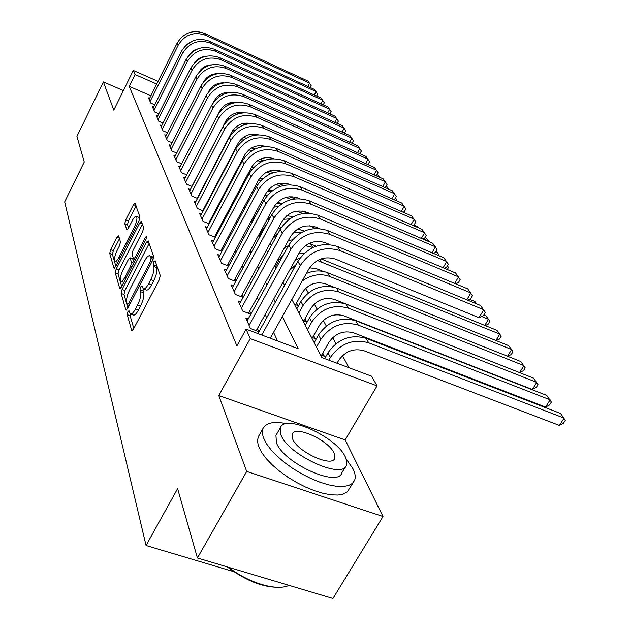 <?xml version="1.0" encoding="UTF-8"?>
<svg xmlns="http://www.w3.org/2000/svg" width="630" height="630" viewBox="0 0 630 630"><rect width="100%" height="100%" fill="white"/><g stroke="black" fill="none" stroke-linecap="round" stroke-linejoin="round"><path stroke-width="0.94" d="M130.331 313.913L128.977 310.684L127.859 311.755L127.181 314.63L131.646 330.293L131.859 330.64L133.489 329.096L159.303 279.696L160.256 275.499L155.137 260.773L153.822 261.726L153.161 264.584L153.807 266.466C154.445 269.664 153.429 274.058 150.759 279.641L148.625 283.736C146.451 287.705 144.672 289.422 143.293 288.871L141.907 285.784L140.758 286.894L140.088 289.761L140.695 291.69C141.285 294.966 140.254 299.368 137.616 304.896L135.513 308.936C133.395 312.811 131.67 314.464 130.331 313.913L130.119 315.701L133.804 328.49M156.279 264.057L156.106 265.718L156.76 267.6L153.807 266.466M143.317 288.879L143.034 290.863L143.648 292.8L140.695 291.69M118.621 235.833L116.991 237.132L110.636 249.669L109.722 253.355L113.904 268.018L115.55 266.766L139.025 220.784L139.931 217.004L135.001 203.041L133.473 204.648L125.677 220.012L124.779 223.689L126.851 229.895L128.37 228.32L132.284 220.634C133.985 217.429 135.363 216.003 136.411 216.366C137.537 218.059 136.868 221.61 134.411 227.02L119.007 257.221C117.345 260.324 116.022 261.686 115.022 261.308C113.92 259.552 114.597 255.985 117.038 250.59L119.566 245.629L120.472 241.896L118.621 235.833M150.885 95.784L129.244 86.373L135.072 74.545L133.284 70.458L158.075 81.364M197.418 557.983L246.716 471.437L383.024 516.49L332.955 598.5L197.418 557.983L177.605 488.644L146.065 545.509L64.685 201.883L84.247 162.02L76.931 136.395L103.407 81.931L113.778 110.124L133.284 70.458M383.024 516.49L345.177 439.937L218.799 395.553L246.716 471.437M218.799 395.553L250.22 338.625L246.094 329.167L298.187 348.689L282.366 316.543M129.244 86.373L236.896 345.909L246.094 329.167M122.078 289.454L121.133 293.407L125.819 309.858L127.599 308.637L152.641 260.348L153.578 256.284L148.207 240.833L146.396 242.211L122.078 289.454L124.937 290.517L123.992 294.47L127.906 308.046M119.684 288.327L115.266 272.814L116.196 268.994L139.75 222.886L141.333 221.272L143.632 227.658L142.719 231.509L132.962 250.535L132.04 254.41L133.576 258.977L135.159 257.394L145.428 237.416L146.562 236.274L146.042 239.187L121.401 287.091L119.684 288.327L120.298 288.556M123.393 90.578L103.407 81.931M253.417 219.964L253.181 219.5M260.599 233.746L260.025 232.643M294.344 304.195L298.014 305.629L296.58 302.873M302.676 320.331L306.416 321.765L304.92 318.89M311.377 337.184L315.197 338.633L313.63 335.632M320.489 354.816L324.379 356.273L322.741 353.131M248.267 318.906L245.763 317.961L250.425 328.506L258.82 331.656L257.41 328.545M240.652 301.935L238.274 301.022L242.731 311.094L250.858 314.181M233.383 285.713L231.123 284.839L235.376 294.462L243.101 297.431M226.43 270.191L224.272 269.356L228.343 278.562L235.707 281.421M219.775 255.339L217.72 254.528L221.618 263.348L228.627 266.096M213.397 241.093L211.436 240.314L215.177 248.771L221.862 251.417M207.286 227.43L205.404 226.674L208.995 234.793L215.389 237.345M201.411 214.31L199.615 213.586L203.065 221.374L209.176 223.839M195.78 201.71L194.056 201.009L197.363 208.498L203.222 210.869M190.355 189.591L188.709 188.913L191.89 196.111L197.497 198.411M185.141 177.92L183.558 177.266L186.622 184.196L192 186.417M180.125 166.69L178.605 166.052L181.558 172.73L186.716 174.88M175.29 155.862L173.825 155.248L176.668 161.689L181.629 163.761M170.628 145.42L169.218 144.829L171.959 151.035L176.731 153.043M166.123 135.348L164.769 134.773L167.422 140.766L172.006 142.703M161.784 125.622L160.477 125.063L163.036 130.851L167.454 132.725M157.587 116.219L156.327 115.676L158.799 121.267L163.06 123.094M153.531 107.131L152.318 106.612L154.712 112.014L158.815 113.778M277.586 340.972L273.546 332.38M266.687 317.796L265.151 314.527M258.465 300.313L257.142 297.494M250.622 283.626L249.488 281.224M243.133 267.695L242.172 265.663M235.966 252.449L235.171 250.764M229.1 237.857L228.462 236.494M222.532 223.878L222.028 222.815M216.224 210.475L215.854 209.68M210.176 197.607L209.916 197.064M250.898 314.11L249.606 311.244M243.251 297.163L242.148 294.722M235.943 280.972L235.014 278.909M228.958 265.49L228.186 263.781M222.264 250.669L221.642 249.283M215.854 236.463L215.365 235.376M209.703 222.839L209.341 222.028M203.805 209.758L203.553 209.207M154.712 104.777L150.751 103.068L148.436 97.831L149.609 98.343M349.004 367.739L342.444 355.682M335.932 343.704L332.64 337.656M326.301 326.001L323.277 320.442M317.103 309.086L314.323 303.983M308.306 292.911L305.755 288.233M276.649 234.73L275.727 233.021M268.789 220.264L267.892 218.618M260.403 234.108L259.442 233.714M252.827 221.059L251.433 220.484M146.065 545.509L233.73 571.638M291.887 299.447L321.922 357.588L371.598 376.204L377.055 385.859L250.22 338.625M345.177 439.937L377.055 385.859M156.728 84.058L135.072 74.545M275.318 302.203L273.735 298.998M266.86 285.02L265.498 282.256M258.796 268.632L257.631 266.262M251.094 252.976L250.11 250.976M243.723 237.998L242.912 236.345M236.675 223.674L236.014 222.335M229.926 209.948L229.407 208.892M223.445 196.78L223.059 196.001M217.232 184.149L216.972 183.613M224.564 169.123L224.831 169.651M230.832 181.259L231.226 182.023M237.36 193.898L237.888 194.922M244.164 207.065L244.842 208.38M251.26 220.799L252.094 222.421M258.67 235.148L259.678 237.1M266.411 250.134L267.608 252.457M274.515 265.813L275.916 268.53M282.996 282.232L284.618 285.382M130.725 314.055L133.284 314.992C134.631 315.551 136.356 313.898 138.474 310.031L135.513 308.936M143.648 292.8C144.246 296.068 143.223 300.471 140.577 305.991L138.474 310.031M143.664 289.005L146.247 289.981C147.64 290.532 149.42 288.823 151.594 284.855L148.625 283.736M156.76 267.6C157.405 270.798 156.397 275.192 153.728 280.767L151.594 284.855M149.153 243.542L124.937 290.517M127.291 304.589L128.536 303.731L150.452 261.434L151.106 258.607L149.845 255.811C148.475 255.307 146.711 257.032 144.561 260.993L129.756 289.658C127.197 295.021 126.181 299.321 126.701 302.55L127.291 304.589M152.751 256.938L153.476 258.127M149.845 255.811L152.436 256.812M121.7 286.516L118.046 273.861L115.266 272.814M142.427 224.201L118.976 270.042L118.046 273.861M122.929 270.105C120.401 275.664 119.731 279.381 120.905 281.24C121.952 281.649 123.322 280.279 125.016 277.129L130.591 266.277L131.528 262.363L130.001 257.78L128.449 259.339L122.929 270.105M121.173 281.342L123.834 282.358M132.725 258.82L134.056 262.482M115.259 261.403L117.794 262.371M139.75 218.933L138.962 217.374M136.08 205.939L128.386 221.075L127.496 224.752L128.544 227.981M119.472 238.628L113.337 250.709L112.431 254.394L115.841 266.199M337.011 363.242L338.586 360.51C345.161 351.233 353.65 347.981 364.053 350.768L559.409 425.431L564.11 418.099L368.684 342.799C353.044 338.578 340.279 343.452 330.396 357.438L328.829 360.179M559.409 425.431L563.441 423.242L565.315 420.32L560.558 413.461L366.038 338.294C350.477 334.073 337.79 338.916 327.97 352.832L324.663 358.612M270.286 338.231L308.826 269.034C315.583 259.206 324.403 255.882 335.294 259.048L479.005 317.693L483.816 309.739L340.043 250.59C323.67 245.787 310.409 250.779 300.242 265.592L261.749 335.034M479.005 317.693L483.462 315.654L485.383 312.48L480.533 305.463L337.467 246.472C321.19 241.676 307.999 246.637 297.903 261.371L257.946 333.609M281.421 587.184C264.884 588.215 246.834 581.451 227.265 566.898M228.611 567.307C248.441 582.813 275.971 591.097 288.367 585.656L289.036 585.372M286.579 423.683C273.94 421.139 266.088 422.714 263.017 428.424L262.285 432.865L263.293 437.48L266.592 443.937L271.183 450.001L277.231 456.262L284.516 462.483L292.753 468.413L301.628 473.807L310.771 478.453L319.835 482.17L328.443 484.809L336.262 486.281L342.996 486.533L348.414 485.58L352.32 483.486L354.603 480.336C355.769 477.264 355.265 473.476 353.084 468.972L346.161 458.9M258.954 435.574L257.457 439.992L258.158 445.213L261.686 452.537L266.246 458.632L272.255 464.916L279.507 471.153L287.721 477.083L296.565 482.478L305.7 487.108L314.748 490.801L323.348 493.408L331.175 494.834L337.924 495.046L343.358 494.046L347.287 491.904L353.32 482.478M345.594 466.507L341.854 472.807C338.176 487.998 283.287 462.924 276.444 442.709L275.932 435.44L276.515 434.432M280.956 434.834C287.918 454.899 342.885 480.091 346.445 465.074L346.815 461.483L345.405 457.112C336.885 437.086 285.059 413.398 280.389 427.644L280.956 434.834M334.136 453.214C328.821 440.307 295.068 424.88 292.194 434.141L292.603 438.866C297.281 451.789 332.333 467.838 334.75 458.254L334.136 453.214M321.552 355.218L328.884 342.397C335.286 333.294 343.578 330.128 353.776 332.9L545.572 407.059L550.148 399.853L358.281 325.08C342.956 320.875 330.482 325.623 320.859 339.342L316.473 347.043M545.572 407.059L549.549 404.964L551.376 402.09L546.745 395.412L355.761 320.772C340.507 316.575 328.104 321.3 318.536 334.947L314.181 342.61M312.511 337.617L319.607 325.088C325.852 316.158 333.963 313.071 343.956 315.827L532.318 389.466L536.776 382.378L348.351 308.149C333.325 303.967 321.119 308.606 311.74 322.064L307.471 329.616M532.318 389.466L536.24 387.45L538.02 384.623L533.515 378.126L345.933 304.038C330.986 299.856 318.851 304.471 309.527 317.859L305.282 325.387M303.857 320.78L310.748 308.543C316.827 299.77 324.773 296.761 334.569 299.502L519.616 372.59L523.955 365.628L338.845 291.966C324.119 287.808 312.173 292.328 303.03 305.542L298.864 312.96M519.616 372.59L523.483 370.661L525.215 367.881L520.829 361.541L336.538 288.028C321.875 283.878 309.999 288.375 300.912 301.518L296.777 308.913M295.572 304.676L302.258 292.706C308.196 284.091 315.976 281.153 325.584 283.878L333.577 287.067M507.52 356.233L511.647 349.548L512.922 351.808L511.237 354.54L507.654 356.289M329.758 276.475L327.545 272.703L508.654 345.634L511.647 349.548L329.758 276.475C320.229 273.129 311 274.688 302.077 281.137M327.545 272.703C320.733 270.128 313.661 270.396 306.322 273.522M466.791 299.801L470.901 292.942L329.939 234.407C313.913 229.643 300.951 234.51 291.06 249.015L249.055 325.395M467.602 300.132L470.61 298.793L472.476 295.683L467.759 288.863L327.482 230.486C311.543 225.721 298.659 230.564 288.839 244.991L247.11 321.001M256.229 330.679L299.463 252.417C306.046 242.794 314.661 239.55 325.316 242.7L329.852 244.566M454.687 283.413L458.561 276.885L320.3 218.972C304.605 214.247 291.942 218.996 282.311 233.21L241.416 308.125M455.679 283.831L458.333 282.681L460.144 279.625L455.561 272.987L317.961 215.232C302.353 210.514 289.761 215.232 280.185 229.375L239.565 303.928M248.488 313.283L290.54 236.581C296.95 227.139 305.369 223.981 315.803 227.099L319.19 228.509M443.095 267.75L446.757 261.537L311.102 204.246C295.73 199.56 283.35 204.191 273.955 218.122L234.124 291.627M444.26 268.246L446.576 267.262L448.347 264.261L443.882 257.796L308.865 200.663C293.572 195.993 281.256 200.592 271.932 214.46L232.352 287.619M241.093 296.659L282.019 221.453C288.264 212.2 296.502 209.121 306.723 212.216L309.125 213.223M431.983 252.764L435.448 246.834L302.313 190.165C287.241 185.527 275.129 190.039 265.978 203.71L227.147 275.853M433.314 253.323L435.322 252.496L437.047 249.551L432.7 243.251L300.171 186.74C285.177 182.117 273.136 186.606 264.033 200.206L225.453 272.01M234.014 280.76L273.885 207.002C279.972 197.93 288.028 194.922 298.053 197.985L299.596 198.639M309.574 267.789L316.977 268.908L323.237 271.428M495.92 340.507L499.834 334.105L501.118 336.373L499.472 339.058L496.204 340.617M321.079 258.899L496.952 330.341L499.834 334.105L317.465 260.505M300.085 257.969L295.084 260.34M296.132 264.576L289.485 270.49M421.336 238.408L424.62 232.746L293.903 176.699C279.129 172.108 267.277 176.518 258.339 189.921L220.468 260.749M422.817 239.038L424.541 238.345L426.219 235.455L421.982 229.312L291.855 173.423C277.153 168.84 265.364 173.226 256.489 186.567L218.846 257.072M227.233 265.545L266.096 193.174C272.034 184.275 279.925 181.338 289.745 184.369L290.548 184.716M284.217 253.41L279.043 260.056L275.176 267.104M298.675 253.843L304.109 253.465M484.761 325.387L488.478 319.268L489.778 321.528L488.163 324.182L485.187 325.56M483.911 314.913L485.706 315.646L488.478 319.268L481.659 316.481M312.952 247.511L305.353 245.716M316.181 246.204L309.204 243.4M288.595 245.424L284.067 248.385M411.114 224.642L414.225 219.224L285.847 163.8C271.357 159.256 259.757 163.564 251.031 176.723L214.074 246.283M412.737 225.343L414.194 224.768L415.831 221.925L411.697 215.932L283.894 160.666C269.467 156.13 257.922 160.414 249.252 173.51L212.515 242.755M220.736 250.968L258.639 179.936C264.442 171.202 272.16 168.336 281.799 171.336L281.949 171.399M288.17 240.904L292.454 239.778M476.713 303.888L474.886 301.51L469.508 299.289M304.306 231.076L297.746 229.005M277.704 233.927L272.672 238.636M301.171 232.627L293.934 232.053M401.294 211.436L404.255 206.254L278.137 151.444C263.915 146.947 252.551 151.153 244.03 164.068L207.939 232.407M403.05 212.192L404.255 211.735L405.854 208.939L401.822 203.088L276.255 148.436C262.104 143.947 250.795 148.129 242.322 160.989L206.443 229.021M214.507 236.99L251.488 167.249C256.985 158.855 264.395 155.988 273.727 158.658M266.569 224.367L262.907 229.477L259.245 236.258M277.846 229.123L281.342 227.43M315.772 228.438L309.306 225.753M293.194 216.744L286.768 215.696M289.579 218.933L283.382 219.311M391.852 198.749L394.671 193.788L270.735 139.592C256.78 135.135 245.637 139.254 237.313 151.94L202.049 219.082M393.734 199.568L394.703 199.206L396.27 196.458L392.332 190.748L268.931 136.702C255.04 132.261 243.952 136.356 235.675 148.979L200.616 215.838M208.522 223.579L244.637 155.082C249.779 147.073 256.843 144.191 265.821 146.444M267.254 219.264L270.955 216.255M287.178 215.365L288.154 215.767M302.786 213.546L296.911 211.089M307.401 213.176L302.258 211.018M282.272 203.443L276.468 203.332M278.358 206.396L273.735 207.27M382.772 186.559L385.45 181.794L263.623 128.205C249.921 123.803 238.998 127.827 230.864 140.285L196.395 206.293M384.772 187.433L385.521 187.157L387.048 184.456L383.205 178.873L261.891 125.433C248.251 121.039 237.384 125.047 229.288 137.45L195.016 203.175M202.773 210.696L238.053 143.396C242.873 135.765 249.582 132.883 258.198 134.741M252.433 220.894L260.237 207.27M277.625 202.143L280.452 203.262M447.45 265.781L448.466 267.506L447.284 269.514M291.17 199.568L285.996 197.387M294.777 198.867L289.666 196.71M271.609 191.205L266.962 191.725M267.726 194.898L264.647 195.867M445.158 268.624L445.749 267.608M374.031 174.833L376.582 170.265L256.796 117.274C243.338 112.912 232.627 116.857 224.666 129.095L190.953 193.993M376.141 175.762L378.173 172.904L374.417 167.446L255.134 114.605C241.731 110.258 231.076 114.18 223.154 126.37L189.63 190.992M197.245 198.3L231.73 132.166C236.234 124.905 242.605 122.023 250.858 123.511M268.419 189.811L272.113 190.819M436.669 254.748L437.724 252.945L439.047 255.197L438.787 255.638M436.22 250.976L437.724 252.945L435.59 252.039M280.539 186.315L276.034 184.401M283.539 185.448L278.948 183.495M261.395 179.967L258.229 180.708M257.875 184.244L255.859 185.149M365.605 163.54L368.046 159.154L250.236 106.761C237.014 102.446 226.501 106.305 218.705 118.338L185.724 182.164M367.818 164.524L369.629 161.776L365.959 156.437L248.63 104.194C235.463 99.886 225.005 103.73 217.248 115.715L184.448 179.274M191.922 186.386L225.65 121.37C229.855 114.479 235.888 111.597 243.763 112.731M259.615 178.321L262.836 178.613M428.424 241.432L428.628 241.062L423.368 238.817M270.695 173.691L266.624 172.124M428.991 241.676L426.408 238.156L424.998 237.557M273.278 172.738L269.238 171.013M251.795 169.588L249.889 170.265M248.874 174.227L247.299 175.156M357.478 152.665L359.817 148.452L243.912 96.642C230.919 92.374 220.602 96.154 212.971 107.982L180.684 170.769M359.793 153.696L361.399 151.058L357.801 145.829L242.369 94.169C229.43 89.909 219.169 93.673 211.57 105.454L179.456 167.989M218.295 113.888L219.799 110.982C223.713 104.446 229.414 101.58 236.911 102.375M251.331 167.548L253.709 167.383M418.493 227.816L417.706 226.784L413.579 225.012M263.765 160.634L260.237 159.138M242.936 159.886L241.81 160.429M261.466 161.666L257.473 160.666M240.219 164.973L238.864 166.029M349.65 142.183L351.879 138.127L237.833 86.893C225.06 82.672 214.932 86.381 207.451 98.012L175.833 159.792M352.052 143.254L353.454 140.718L349.933 135.6L236.345 84.514C223.626 80.301 213.546 83.987 206.105 95.579L174.652 157.114M213.381 102.493L214.161 100.973C217.799 94.799 223.17 91.948 230.265 92.429M243.4 157.421L244.85 157.083M272.751 158.681L270.695 157.791M254.898 149.066L251.527 147.971M234.754 150.735L233.935 151.247M252.417 150.397L248.708 149.979M231.478 156.988L230.186 158.406M342.082 132.072L344.216 128.166L231.966 77.506C219.405 73.324 209.459 76.962 202.128 88.405L171.155 149.215M344.468 133.143L345.791 130.733L342.35 125.724L230.533 75.214C218.027 71.04 208.12 74.655 200.828 86.058L170.013 146.625M208.435 91.909L208.727 91.334C212.097 85.515 217.137 82.695 223.831 82.869M235.659 147.963L236.423 147.648M262.489 146.743L259.773 145.561M246.33 138.127L243.101 137.529M226.706 142.396L226.162 142.845M243.534 139.915L240.439 139.954M334.774 122.307L336.822 118.542L226.312 68.45C213.956 64.315 204.191 67.883 197.001 79.144L166.643 139.002M337.144 123.378L338.389 121.102L335.018 116.196L224.934 66.237C212.625 62.11 202.899 65.662 195.749 76.876L165.54 136.505M203.577 81.876C206.703 76.513 211.373 73.781 217.57 73.678M228.021 139.277L228.485 138.986M395.482 197.836L396.546 199.615L396.01 200.56M253.173 135.45L250.567 134.308M256.024 134.922L254.048 134.056M237.896 127.914L235.069 127.756M234.935 130.205L232.73 130.497M327.718 112.88L329.679 109.258L220.854 59.716C208.703 55.621 199.096 59.118 192.055 70.206L162.28 129.15M330.065 113.951L331.238 111.794L327.931 106.982L219.523 57.574C207.42 53.495 197.852 56.976 190.843 68.016L161.217 126.74M198.907 72.206C201.852 67.623 206.041 65.166 211.467 64.851M386.962 188.394L387.537 187.362L385.828 186.614M244.566 124.693L242.219 123.661M388.584 189.102L386.308 185.763M246.991 124.047L244.881 123.118M229.659 118.416L227.509 118.55M226.737 121.196L225.595 121.472M320.891 103.769L322.773 100.272L215.586 51.274C203.624 47.226 194.19 50.66 187.275 61.575L158.075 119.629M323.221 104.832L324.324 102.785L321.087 98.075L214.302 49.211C202.387 45.171 192.985 48.589 186.102 59.464L157.043 117.298M194.489 62.827C197.198 59.023 200.868 56.873 205.498 56.369M227.745 118.275L228.659 118.456M236.541 114.408L234.486 113.502M379.937 177.432L378.276 175.258L377.134 174.754M238.644 113.684L236.683 112.817M221.744 109.596L220.461 109.817M314.283 94.965L316.095 91.586L210.499 43.123C198.726 39.115 189.441 42.486 182.653 53.235L154.004 110.423M316.599 96.02L317.638 94.083L314.457 89.452L209.255 41.131C197.521 37.131 188.283 40.485 181.527 51.195L153.011 108.171M190.323 53.692L194.449 50.077L199.615 48.242M220.87 109.203L222.051 109.289M229.005 104.548L227.162 103.824M371.204 166.021L367.912 164.485M230.864 103.777L229.131 103.013M307.889 86.436L309.629 83.176L205.577 35.248C193.985 31.279 184.858 34.587 178.196 45.179L150.074 101.524M310.18 87.491L311.165 85.656L308.046 81.112L204.372 33.319C192.827 29.358 183.732 32.658 177.101 43.202L149.105 99.351M186.472 44.761L193.756 40.493M130.119 315.701L127.181 314.63M156.106 265.718L153.161 264.584M143.034 290.863L140.088 289.761M140.577 305.991L137.616 304.896M153.728 280.767L150.759 279.641M132.379 330.561L131.646 330.293M149.05 243.243L146.396 242.211M126.488 310.102L125.819 309.858M123.992 294.47L121.133 293.407M129.89 304.227L128.536 303.731M151.806 261.962L150.452 261.434M153.082 259.363L151.106 258.607M153.358 257.796L150.444 256.67M118.976 270.042L116.196 268.994M142.325 223.91L139.75 222.886M136.427 257.883L135.159 257.394M146.562 237.857L145.428 237.416M126.284 277.602L125.016 277.129M131.859 266.758L130.591 266.277M133.694 263.19L131.528 262.363M132.993 259.119L130.174 258.04M120.188 257.678L119.007 257.221M135.6 227.485L134.411 227.02M127.205 229.855L126.693 229.659M127.496 224.752L124.779 223.689M128.386 221.075L125.677 220.012M135.978 205.648L133.473 204.648M114.463 268.23L113.904 268.018M112.431 254.394L109.722 253.355M113.337 250.709L110.636 249.669M119.29 238.022L116.991 237.132M330.396 357.438L327.97 352.832M368.684 342.799L366.038 338.294M300.242 265.592L297.903 261.371M340.043 250.59L337.467 246.472M320.859 339.342L318.536 334.947M358.281 325.08L355.761 320.772M311.74 322.064L309.527 317.859M348.351 308.149L345.933 304.038M303.03 305.542L300.912 301.518M338.845 291.966L336.538 288.028M291.06 249.015L288.839 244.991M329.939 234.407L327.482 230.486M282.311 233.21L280.185 229.375M320.3 218.972L317.961 215.232M273.955 218.122L271.932 214.46M311.102 204.246L308.865 200.663M265.978 203.71L264.033 200.206M302.313 190.165L300.171 186.74M321.048 261.631L319.741 259.402M258.339 189.921L256.489 186.567M293.903 176.699L291.855 173.423M279.043 260.056L278.365 258.78M312.693 247.409L310.661 243.936M251.031 176.723L249.252 173.51M285.847 163.8L283.894 160.666M271.38 245.535L270.168 243.235M303.361 231.501L302.723 230.423M244.03 164.068L242.322 160.989M278.137 151.444L276.255 148.436M263.348 230.312L262.907 229.477M237.313 151.94L235.675 148.979M270.735 139.592L268.931 136.702M230.864 140.285L229.288 137.45M263.623 128.205L261.891 125.433M224.666 129.095L223.154 126.37M256.796 117.274L255.134 114.605M218.705 118.338L217.248 115.715M250.236 106.761L248.63 104.194M269.002 172.974L268.104 171.439M212.971 107.982L211.57 105.454M243.912 96.642L242.369 94.169M262.167 161.327L261.08 159.477M207.451 98.012L206.105 95.579M237.833 86.893L236.345 84.514M202.128 88.405L200.828 86.058M231.966 77.506L230.533 75.214M197.001 79.144L195.749 76.876M226.312 68.45L224.934 66.237M192.055 70.206L190.843 68.016M220.854 59.716L219.523 57.574M187.275 61.575L186.102 59.464M215.586 51.274L214.302 49.211M182.653 53.235L181.527 51.195M210.499 43.123L209.255 41.131M228.784 104.454L228.155 103.375M178.196 45.179L177.101 43.202M205.577 35.248L204.372 33.319M129.237 305.479L127.512 304.841M135.481 259.71L133.67 259.017M132.82 258.859L130.001 257.78M139.167 217.452L136.411 216.366M334.239 459.136L334.75 458.254M275.932 435.44L280.389 427.644M263.017 428.424L258.213 436.889"/></g></svg>
